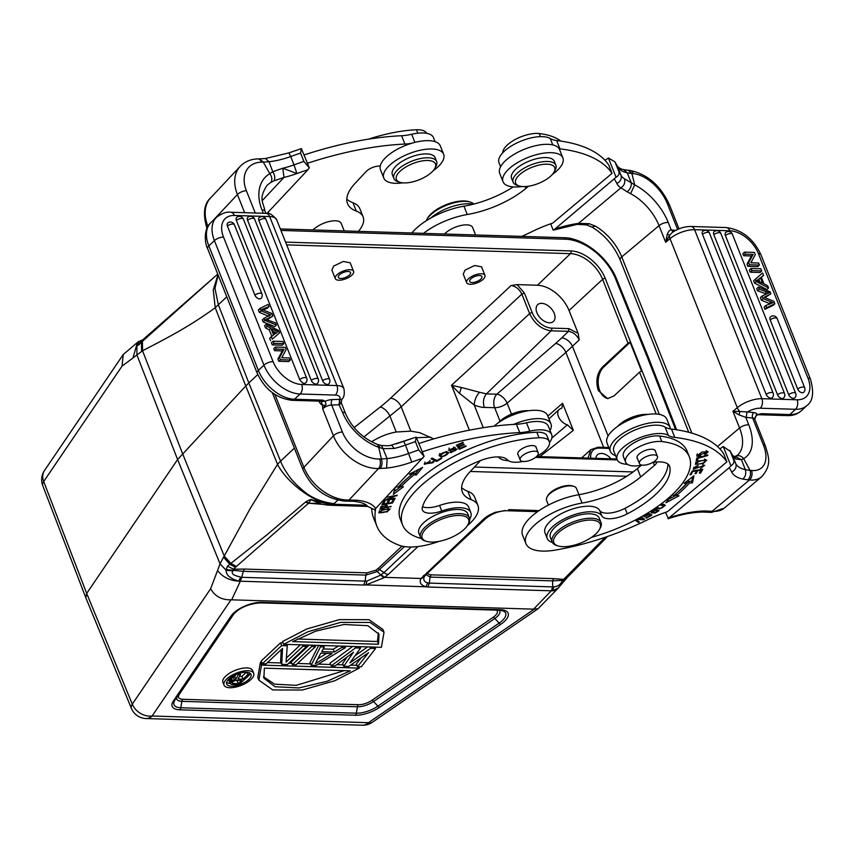 <?xml version="1.0" encoding="UTF-8"?>
<svg xmlns="http://www.w3.org/2000/svg" width="855" height="855" viewBox="0 0 855 855"><rect width="100%" height="100%" fill="white"/><g stroke="black" fill="none" stroke-linecap="round" stroke-linejoin="round"><path stroke-width="1.28" d="M363.963 436.937L401.198 406.841L410.87 431.155L396.239 431.999L390.019 416.385A9.854 5.087 51.7 0 0 380.186 407.066L354.12 427.618M382.035 506.075L382.281 506.694L385.904 505.904L385.349 507.581L381.469 508.415L382.26 506.694M381.458 508.415L380.796 506.748M386.246 504.995L386.631 507.304L387.208 505.38L381.041 506.887L379.93 509.281L390.585 506.459M390.788 506.951L391.045 506.363L386.631 507.304M467.824 524.895L468.561 523.581A26.291 10.869 158.3 0 0 469.406 517.927A26.291 10.869 158.3 0 0 449.848 514.763A26.291 10.869 158.3 0 0 423.995 528.262A26.291 10.869 158.3 0 0 420.553 537.368A26.291 10.869 158.3 0 0 425.042 540.894L426.485 541.343A24.977 10.324 158.3 0 0 465.355 528.176A24.977 10.324 158.3 0 0 467.824 524.895A24.977 10.324 158.3 0 0 455.309 515.64A24.977 10.324 158.3 0 0 425.491 529.341A24.977 10.324 158.3 0 0 426.485 541.343M469.406 517.927L467.749 513.759A26.291 10.869 158.3 0 0 448.191 510.595A26.291 10.869 158.3 0 0 422.338 524.094A26.291 10.869 158.3 0 0 418.897 533.199L420.553 537.368M530.709 451.675A9.694 4.008 -21.7 0 1 538.212 452.776A9.694 4.008 -21.7 0 1 527.695 461.037A9.694 4.008 -21.7 0 1 520.193 459.937A9.694 4.008 -21.7 0 1 530.709 451.675M518.258 455.063A9.854 4.072 -21.7 0 1 517.831 454.443A9.854 4.072 -21.7 0 1 519.124 451.023A9.854 4.072 -21.7 0 1 528.818 445.968A9.854 4.072 -21.7 0 1 536.149 447.154A9.854 4.072 -21.7 0 1 536.277 447.902M522.865 461.454A23 9.512 -21.7 0 1 507.314 459.776A26.291 10.869 158.3 0 0 479.195 461.059A74.919 30.983 158.3 0 0 432.512 490.93A74.919 30.983 158.3 0 0 422.317 507.528A19.718 8.155 158.3 0 0 422.413 509.986A19.718 8.155 158.3 0 0 441.768 511.012A29.572 12.226 -21.7 0 1 470.795 512.54A29.572 12.226 -21.7 0 1 469.705 519.156M421.184 538.479A96.604 39.95 -21.7 0 1 402.545 524.895A96.604 39.95 -21.7 0 1 415.199 491.433A96.604 39.95 -21.7 0 1 539.013 437.771A23 9.512 -21.7 0 1 549.263 441.511A23 9.512 -21.7 0 1 546.249 449.474A23 9.512 -21.7 0 1 536.619 456.452M549.263 441.511L547.05 435.943A23 9.512 158.3 0 0 546.26 434.693A23 9.512 158.3 0 0 536.801 432.213A96.604 39.95 158.3 0 0 412.986 485.875A96.604 39.95 158.3 0 0 400.332 519.338L402.545 524.895M470.795 512.54L468.583 506.983A29.572 12.226 158.3 0 0 451.664 502.516A29.572 12.226 158.3 0 0 439.555 505.455A19.718 8.155 -21.7 0 1 422.552 506.684M425.566 463.763L424.411 463.357M429.873 460.439L430.161 461.166L424.326 464.286L434.116 461.818L433.699 461.273L432.459 461.86L432.833 462.812L425.555 463.752L430.161 461.166M432.844 462.779L432.47 461.85M459.466 447.304L458.675 447.657L456.794 445.081M459.188 446.93L464.222 444.664L463.87 444.183L458.836 446.449L457.938 445.209L463.303 442.794L462.961 442.313L456.378 445.263L459.338 449.324L466.125 446.278L465.783 445.797L460.193 448.309L458.975 446.385M457.938 445.209L457.724 444.664M459.338 449.324L458.675 447.657M453.642 447.037L454.016 447.988L455.106 447.4L448.405 450.264L454.368 449.452L454.133 448.854M450.884 451.622L449.837 452.199L451.023 452.605L457.201 449.11L449.58 449.794L454.016 447.988M454.379 449.431L455.512 450.5L450.863 451.632M455.929 449.645L455.512 450.5M436.616 461.454L441.725 458.44L441.062 458.12L437.044 460.503L432.117 458.109L431.038 458.75L436.616 461.454L436.05 460.022M447.486 454.123C443.937 456.88 441.586 456.987 440.453 454.443C443.905 451.718 446.246 451.611 447.486 454.123L446.77 451.6M439.737 453.492L440.4 455.159L440.122 453.61M448.073 452.124L447.389 453.118M440.496 455.341L439.181 454.828M441.629 457.083L448.736 452.894L446.278 451.526L439.181 455.726L441.629 457.083L441.191 455.972M387.978 503.221L389.378 500.677L388.127 500.902L386.738 503.445L383.478 504.023L384.964 501.297L383.703 501.522L381.886 504.856L392.531 502.975L394.412 499.534L393.15 499.758L391.601 502.58L387.978 503.221L387.486 502.077M383.478 504.023L382.997 502.826M392.531 502.975L392.05 501.767M419.078 469.213L415.605 473.371L413.457 473.093A110.733 45.796 158.3 0 0 411.854 474.397M407.632 478.031A110.733 45.796 158.3 0 0 400.236 485.213L400.899 486.88A110.733 45.796 -21.7 0 1 414.119 474.76L416.267 475.038L415.605 473.371M400.792 486.613L394.07 491.582M416.267 475.038L422.659 467.386L409.374 474.151L411.886 474.482L411.362 473.146M411.886 474.482A114.025 47.153 158.3 0 0 398.28 486.955L395.331 487.04L393.321 494.297L403.432 486.816L400.899 486.88M413.457 473.093L414.119 474.76M387.037 499.438L397.254 495.216L386.503 497.225L394.636 496.124L384.429 500.335L394.775 498.925L395.17 498.326L386.855 498.967M396.827 495.857L396.613 495.312M380.785 512.85C379.738 511.151 382.164 509.89 388.063 509.056C389.057 510.798 386.631 512.06 380.785 512.85L379.353 510.745M387.796 508.394L388.918 509.495L388.245 507.827M379.802 511.867L379.096 511.803M386.845 512.038L390.158 509.014L382.035 509.879L378.765 512.882L386.663 511.568M528.572 410.753A21.033 8.7 158.3 0 0 498.326 422.787M523.634 411.672A23 9.512 158.3 0 0 502.548 420.062M513.716 424.401A32.201 13.317 -21.7 0 1 537.1 418.629A32.201 13.317 -21.7 0 1 550.941 423.877A32.201 13.317 -21.7 0 1 550.054 430.535M550.941 423.877L547.617 415.541A32.201 13.317 158.3 0 0 533.787 410.293A32.201 13.317 158.3 0 0 494.051 426.185M422.317 451.803A197.152 81.535 -21.7 0 1 519.733 432.609A32.864 13.595 158.3 0 0 529.801 431.144A28.92 11.959 -21.7 0 1 539.227 429.83A28.92 11.959 -21.7 0 1 551.646 434.543A28.92 11.959 -21.7 0 1 549.53 442.58M551.646 434.543L548.333 426.207A28.92 11.959 158.3 0 0 548.247 426.014A28.92 11.959 158.3 0 0 535.914 421.494A28.92 11.959 158.3 0 0 526.477 422.798A32.864 13.595 -21.7 0 1 516.409 424.272A197.152 81.535 158.3 0 0 418.993 443.467M508.351 460.642A28.92 11.959 -21.7 0 1 498.444 456.912M480.553 460.524L470.1 471.661A59.145 24.464 158.3 0 0 462.363 492.159A59.145 24.464 158.3 0 0 471.126 499.641A45.999 19.024 -21.7 0 1 477.945 505.455A45.999 19.024 -21.7 0 1 467.354 525.675M477.945 505.455L474.621 497.118A45.999 19.024 158.3 0 0 467.803 491.294A59.145 24.464 -21.7 0 1 461.636 487.617M438.968 541.386A45.999 19.024 -21.7 0 1 412.217 546.976A45.999 19.024 -21.7 0 1 399.274 545.287A151.153 62.511 -21.7 0 1 376.873 526.178A151.153 62.511 -21.7 0 1 375.313 511.354A65.717 27.178 158.3 0 0 375.441 508.725M371.701 509.153A151.153 62.511 158.3 0 0 373.55 517.831L376.873 526.178M381.437 445.466L377.654 444.504C362.659 438.369 351.939 428.002 345.484 413.414A6.904 2.854 -21.7 0 0 342.513 412.292A45.999 31.421 43.2 0 0 378.744 447.315L383.029 448.651L381.469 445.476C386.652 445.904 390.019 445.776 391.569 445.07L416.193 437.129L415.402 441.629L418.715 449.965L424.112 456.314L375.719 508.447L374.308 509.633L367.639 506.384M261.01 310.814L260.027 308.356L258.349 309.927L259.332 312.396L261.01 310.814M260.027 308.356L268.214 304.401L269.079 306.571L267.401 308.153L263.105 309.905M269.079 306.571L261.822 309.435L271.826 313.475L272.841 316.04L267.081 319.759L268.759 318.178L265.755 319.321L275.577 322.901L276.421 325.039L274.744 326.61L263.116 321.908L264.793 320.326L263.981 318.284L262.303 319.856L263.116 321.908M272.841 316.04L268.759 318.178M276.421 325.039L264.793 320.326M263.981 318.274L270.811 314.811L261.01 310.825M259.332 312.396L269.133 316.382M227.409 226.03A4.264 2.672 -133.2 0 1 227.825 222.92A4.275 4.275 0 0 1 234.398 224.726A4.275 1.763 158.3 0 0 232.581 224.031A4.275 1.763 158.3 0 0 227.409 226.03L254.929 295.178A4.275 1.763 -21.7 0 1 260.08 293.18A4.275 1.763 -21.7 0 1 261.908 293.874L234.398 224.726M261.192 298.235A4.264 2.672 -133.2 0 1 260.818 298.566A4.264 2.672 46.8 0 1 259.567 298.887A4.264 2.672 -133.2 0 1 254.929 295.178M247.565 220.269A4.264 2.672 -133.2 0 1 247.971 217.159A4.275 4.275 0 0 1 254.544 218.966A4.275 1.763 158.3 0 0 252.727 218.271A4.275 1.763 158.3 0 0 247.565 220.269L311.273 380.39A4.275 1.763 -21.7 0 1 316.425 378.391A4.275 1.763 -21.7 0 1 318.263 379.086L254.544 218.966M317.536 383.435A4.264 2.672 -133.2 0 1 317.173 383.767A4.264 2.672 46.8 0 1 315.912 384.087A4.264 2.672 -133.2 0 1 311.273 380.39M328.897 383.788A4.264 2.672 -133.2 0 1 328.523 384.119A4.264 2.672 46.8 0 1 327.273 384.44A4.264 2.672 -133.2 0 1 322.634 380.742L258.915 220.622A4.264 2.672 -133.2 0 1 259.332 217.512A4.275 4.275 0 0 1 265.905 219.318A4.275 1.763 158.3 0 0 264.088 218.624A4.275 1.763 158.3 0 0 258.915 220.622M236.397 220.408A4.264 2.672 -133.2 0 1 236.803 217.288A4.275 4.275 0 0 1 243.376 219.104A4.275 1.763 158.3 0 0 240.522 218.517A4.275 1.763 158.3 0 0 236.397 220.408L299.72 379.556C301.836 382.506 303.386 383.745 304.38 383.254A4.264 2.672 46.8 0 0 305.021 383.19A4.264 2.672 46.8 0 0 305.62 382.933A4.264 2.672 -133.2 0 0 305.855 382.741A4.264 2.672 46.8 0 0 305.962 382.634A4.264 2.672 46.8 0 0 306.218 382.238M283.817 343.625L282.973 341.498L273.098 341.188L273.942 343.325L283.817 343.625L282.139 345.196L272.264 344.896L273.942 343.325M273.098 341.188L271.42 342.77L272.264 344.896M272.2 328.876L274.359 334.316L278.046 331.644L272.2 328.876M273.418 331.932L276.368 333.226M270.885 328.224L273.557 334.936L271.313 336.72L272.275 339.136L279.542 332.873L278.634 330.586L266.3 324.12L267.198 326.364L270.885 328.224L269.218 329.806L271.805 336.325M266.3 324.12L264.623 325.691L265.52 327.946L267.198 326.364M279.542 332.873L272.275 339.136M271.313 336.72L269.635 338.291L270.597 340.707M265.52 327.946L269.218 329.806M283.999 349.321L279.585 357.508L280.451 359.688L290.337 359.998L289.524 357.956L281.765 357.721L286.168 349.524L285.303 347.344L275.417 347.045L276.229 349.075L283.999 349.321L282.321 350.892L277.907 359.079L278.773 361.259L280.451 359.688M275.417 347.045L273.75 348.616L274.551 350.657L276.229 349.075M290.337 359.998L288.659 361.569L278.773 361.259M279.585 357.508L277.907 359.079M282.321 350.892L274.551 350.657M273.921 180.875L283.988 177.423L282.813 168.232L272.756 171.727C274.989 175.339 275.374 178.385 273.921 180.875L270.704 182.575C272.446 180.01 272.147 177.017 269.817 173.608L272.756 171.737L269.015 161.723L265.542 158.57M265.862 213.344L264.943 211.046A6.904 2.854 158.3 0 0 261.983 209.924A45.999 31.421 43.2 0 1 269.817 173.608L263.233 162.076L259.567 158.945M262.389 200.455L283.988 177.423A52.572 21.738 158.3 0 0 296.888 173.554L294.013 164.876A45.678 18.885 158.3 0 1 282.813 168.232L296.888 173.554A197.152 81.535 -21.7 0 1 307.971 169.718L309.286 167.772L301.377 148.588L300.575 153.088L303.899 161.435L309.286 167.772M427.404 175.542A21.033 8.7 -21.7 0 1 399.98 182.307A21.033 8.7 -21.7 0 1 404.447 167.869A21.033 8.7 -21.7 0 1 427.607 160.494A21.033 8.7 -21.7 0 1 434.8 168.446A21.033 8.7 -21.7 0 1 427.404 175.542M399.98 182.307L397.821 181.634A23 9.512 -21.7 0 1 393.899 178.545A23 9.512 -21.7 0 1 402.705 165.838A23 9.512 -21.7 0 1 436.638 161.531A23 9.512 -21.7 0 1 435.9 166.479L434.8 168.446M436.638 161.531L435.088 157.641A23 9.512 158.3 0 0 401.166 161.948A23 9.512 158.3 0 0 392.349 174.655L393.899 178.545M443.638 154.242L440.314 145.906A32.201 13.317 158.3 0 0 426.485 140.658A32.201 13.317 158.3 0 0 393.599 151.431A32.201 13.317 158.3 0 0 380.475 169.718L383.799 178.054A32.201 13.317 -21.7 0 1 396.912 159.767A32.201 13.317 -21.7 0 1 429.809 148.994A32.201 13.317 -21.7 0 1 443.638 154.242A32.201 13.317 -21.7 0 1 433.09 170.808M402.844 182.842A32.201 13.317 -21.7 0 1 397.628 183.301A32.201 13.317 -21.7 0 1 383.799 178.054M344.223 230.903L341.241 223.433A16.106 6.658 158.3 0 0 316.681 226.992A16.427 6.797 158.3 0 0 314.897 228.221L312.631 229.931M426.613 133.316A23 9.512 158.3 0 0 416.449 129.778A96.604 39.95 158.3 0 0 368.494 139.162M349.364 275.118A6.573 2.715 158.3 0 0 350.529 272.542A6.573 2.715 158.3 0 0 345.912 271.687A6.573 2.715 158.3 0 0 339.488 274.818A6.573 2.715 158.3 0 0 338.324 277.405A6.573 2.715 158.3 0 0 342.941 278.249A6.573 2.715 158.3 0 0 349.364 275.118M480.745 279.179A6.573 2.715 158.3 0 0 481.91 276.603A6.573 2.715 158.3 0 0 477.282 275.748A6.573 2.715 158.3 0 0 470.87 278.88A6.573 2.715 158.3 0 0 469.705 281.455A6.573 2.715 158.3 0 0 474.322 282.31A6.573 2.715 158.3 0 0 480.745 279.179M554.222 313.325A11.5 7.225 46.8 0 0 546.366 304.679A11.5 7.225 46.8 0 0 537.699 304.679A11.5 7.225 46.8 0 0 536.929 312.791A11.5 7.225 46.8 0 0 544.774 321.448A11.5 7.225 46.8 0 0 553.452 321.448A11.5 7.225 46.8 0 0 554.222 313.325M630.092 342.31A1.967 0.812 -21.7 0 0 628.062 343.261L602.401 367.073C596.833 373.464 595.475 381.309 598.35 390.628L607.584 398.601L613.911 395.983L639.561 372.171A1.967 0.812 158.3 0 1 641.603 371.22L630.092 342.31L603.683 367.116A17.089 11.265 91.8 0 0 599.75 390.671A17.089 11.265 91.8 0 0 608.183 398.59M611.111 458.825A11.5 7.225 46.8 0 0 597.442 454.785A11.5 7.225 46.8 0 0 595.86 458.355M483.257 427.703L474.226 405.024L459.509 393.353L461.379 387.486L479.537 392.263C476.267 395.94 474.504 400.193 474.226 405.024C475.455 405.633 481.718 407.664 484.261 407.386L494.671 407.707A9.854 6.498 91.8 0 1 496.851 394.208A9.854 5.493 -130.8 0 1 507.122 403.175A9.854 4.072 -21.7 0 1 494.671 407.707L500.004 421.109M459.509 393.353L451.504 385.274L529.63 313.635C534.546 323.799 541.717 329.528 551.133 330.81L486.442 393.888L496.851 394.208L555.6 343.454A9.854 5.493 49.2 0 1 565.882 352.41L579.22 339.927L578.151 333.375L569.045 310.493A29.049 18.244 -133.2 0 0 537.432 285.239L517.104 284.619L524.468 293.19M461.379 387.486L451.504 385.274L469.374 430.172M567.378 424.817A9.865 6.199 -133.2 0 1 559.074 417.849A9.865 6.199 -133.2 0 1 559.149 409.524A9.865 6.199 -133.2 0 1 560.912 408.572L561.959 407.963L562.569 403.282L573.342 430.343L567.378 424.817L551.796 438.123M547.831 416.064L562.569 403.282M555.6 343.454A121.613 51.621 -22.5 0 0 561.714 337.885L568.5 331.345C573.139 332.082 576.719 334.936 579.22 339.927M568.938 328.641L551.561 328.106A1.967 1.304 91.8 0 1 551.133 330.81L568.5 331.345L568.938 328.641L578.151 333.375M371.572 441.789C379.513 436.777 387.732 433.517 396.239 431.999M433.709 438.914L419.933 432.726L410.87 431.155M539.826 456.623L573.342 430.343M517.104 284.619L511.108 285.517C515.757 286.254 519.338 289.097 521.839 294.077L524.425 293.094L532.205 312.652A17.784 11.168 -133.2 0 0 551.561 328.106M350.016 262.763L343.218 261.47L333.589 266.119L331.975 269.945M481.397 266.813L474.6 265.531L464.97 270.18L463.357 273.995M647.812 414.429A21.033 8.7 158.3 0 0 617.567 426.474M642.864 415.359A23 9.512 158.3 0 0 621.788 423.738M615.557 455.608A32.201 13.317 -21.7 0 1 610.331 451.376A32.201 13.317 -21.7 0 1 625.721 431.722A32.201 13.317 -21.7 0 1 660.562 422.445A32.201 13.317 -21.7 0 1 670.17 427.564A32.201 13.317 -21.7 0 1 670.523 428.921M670.17 427.564L666.857 419.217A32.201 13.317 158.3 0 0 657.249 414.098A32.201 13.317 158.3 0 0 622.397 423.385A32.201 13.317 158.3 0 0 607.018 443.04L610.331 451.376M697.733 455.031L696.889 454.978M707.235 451.173L706.668 451.803M698.61 455.939L697.937 455.533L706.85 452.274L704.702 454.358M700.127 455.854L700.352 456.42L700.726 455.726L698.62 455.929M704.905 454.881L708.1 451.803L702.041 451.996L696.697 456.089L700.352 456.42M651.489 455.042A9.694 4.008 -21.7 0 1 657.452 456.452A9.694 4.008 -21.7 0 1 645.386 465.035A9.694 4.008 -21.7 0 1 639.433 463.624A9.694 4.008 -21.7 0 1 651.489 455.042M637.499 458.75A9.854 4.072 -21.7 0 1 637.071 458.12A9.854 4.072 -21.7 0 1 639.337 453.791A9.854 4.072 -21.7 0 1 648.838 449.484A9.854 4.072 -21.7 0 1 655.39 450.831A9.854 4.072 -21.7 0 1 655.507 451.579M667.894 464.041A74.919 30.983 -21.7 0 1 649.736 492.149A74.919 30.983 -21.7 0 1 625.058 508.298A19.718 8.155 -21.7 0 1 599.654 510.392A29.572 12.226 158.3 0 0 579.54 507.154A29.572 12.226 158.3 0 0 551.806 519.926A29.572 12.226 158.3 0 0 545.009 532.911L547.221 538.468A29.572 12.226 -21.7 0 1 554.019 525.483A29.572 12.226 -21.7 0 1 581.753 512.711A29.572 12.226 -21.7 0 1 601.867 515.95A19.718 8.155 158.3 0 0 627.271 513.855A74.919 30.983 158.3 0 0 651.948 497.706A74.919 30.983 158.3 0 0 669.818 466.948A26.291 10.869 158.3 0 0 669.593 466.189A26.291 10.869 158.3 0 0 652.557 462.523M552.383 542.476A29.572 12.226 -21.7 0 1 547.221 538.468M642.009 465.12A23 9.512 -21.7 0 1 625.625 462.192A23 9.512 -21.7 0 1 630.915 452.092A23 9.512 -21.7 0 1 661.823 441.565A96.604 39.95 -21.7 0 1 689.322 456.773A96.604 39.95 -21.7 0 1 667.114 499.213A96.604 39.95 -21.7 0 1 591.564 537.325M689.322 456.773L687.11 451.216A96.604 39.95 158.3 0 0 659.611 436.007A23 9.512 158.3 0 0 628.703 446.534A23 9.512 158.3 0 0 623.413 456.634L625.625 462.192M694.303 468.091L693.565 468.091M697.862 466.167L698.033 465.569L695.97 466.242L693.298 469.245L703.441 465.708L700.502 468.561L704.702 465.238L694.581 468.786L693.918 467.119M697.648 465.665L694.613 468.775M697.039 457.981L696.558 459.017M697.552 460.599L697.926 458.312L707.716 455.533L707.822 454.924L696.718 458.077L696.248 460.963L697.552 460.599L696.889 458.932M704.424 459.498L704.723 460.257C705.61 462.224 703.141 463.549 697.317 464.233C696.472 462.224 698.941 460.898 704.723 460.257L705.418 460.738L704.755 459.071M697.317 464.233L695.874 462.095M696.365 463.325L695.489 463.218M705.803 459.605L705.236 460.279M698.738 460.92L695.297 464.265L703.259 463.56L706.668 460.225L698.738 460.92M640.267 517.361L642.565 519.06L641.175 516.858M637.766 520.78L636.088 519.616M642.917 518.077L642.18 518.109M642.565 519.06L637.68 518.771M635.147 520.107L638.364 522.48L637.702 520.813M638.364 522.48L639.358 521.967L636.141 519.584M636.505 519.402L643.452 519.808L642.789 518.141M643.452 519.808L644.51 519.252L641.229 516.826M646.968 513.481L648.047 514.079L647.652 513.064M648.047 514.079L643.901 516.452L644.51 516.783L644.285 516.228M644.51 516.783L648.667 514.411L648.101 512.989M648.667 514.411L650.281 515.298L649.715 513.876M650.281 515.298L645.846 517.831L646.466 518.173L646.241 517.606M646.466 518.173L651.895 515.073L647.93 512.893M700.961 469.587L699.315 473.221L700.555 473.018L700.117 471.907M700.555 473.018L702.81 469.299L692.304 470.955L689.974 474.803L691.214 474.611L690.765 473.488M691.214 474.611L692.903 470.859M693.127 471.436L696.707 470.881L696.472 470.293M696.707 470.881L694.987 473.723L696.216 473.531L695.778 472.42M696.216 473.531L697.712 470.1M697.937 470.678L701.164 470.175M676.305 495.227L668.631 499.277M692.732 476.705L691.781 481.226L688.756 481.386A114.025 47.153 -21.7 0 1 677.459 492.437M686.747 483.182A110.733 45.796 -21.7 0 1 674.125 495.323L671.902 495.109L665.938 502.719L679.02 495.804L676.433 495.547A114.025 47.153 158.3 0 0 689.419 483.054L692.443 482.893L693.95 475.765L684.16 483.31L686.747 483.182L686.18 481.76M676.433 495.547L675.771 493.88M688.756 481.386L689.419 483.054M692.443 482.893L691.781 481.226M654.748 508.971L655.208 510.136L657.345 511.012L656.683 509.356M654.577 512.679L652.344 512.455L655.208 510.136M657.367 511.001L654.588 512.69M652.13 511.931L651.499 511.846M653.402 509.398L654.503 509.847L654.128 508.907M654.503 509.847L651.115 512.829L655.144 513.053L654.93 512.498M655.165 513.053L659.034 510.692M659.002 510.713L654.31 508.789M659.889 504.867L664.185 506.042C661.877 508.575 659.419 508.917 656.811 507.068L656.758 507.111M664.527 504.664L663.972 505.369M655.753 507.817L659.429 508.992L665.297 505.401L660.883 504.129M627.452 464.318A28.92 11.959 -21.7 0 1 625.785 464.212A28.92 11.959 -21.7 0 1 617.15 459.605A28.92 11.959 -21.7 0 1 630.958 441.971A28.92 11.959 -21.7 0 1 662.251 433.635A28.92 11.959 -21.7 0 1 668.375 435.419A32.864 13.595 158.3 0 0 674.787 437.397A197.152 81.535 -21.7 0 1 726.878 461.882L667.456 511.696A65.717 27.178 158.3 0 0 647.62 519.765A151.153 62.511 -21.7 0 1 555.216 550.107A45.999 19.024 -21.7 0 1 539.644 550.909A45.999 19.024 -21.7 0 1 525.911 543.598A45.999 19.024 -21.7 0 1 582.084 503.061A59.145 24.464 158.3 0 0 640.716 476.93L654.46 465.419A9.854 4.072 158.3 0 0 656.832 461.978M726.878 461.882L723.554 453.535A197.152 81.535 158.3 0 0 671.464 429.06A32.864 13.595 -21.7 0 1 665.062 427.083A28.92 11.959 158.3 0 0 658.938 425.288A28.92 11.959 158.3 0 0 627.645 433.624A28.92 11.959 158.3 0 0 613.826 451.269L617.15 459.605M641.389 465.248L637.392 468.593A59.145 24.464 -21.7 0 1 578.771 494.724A45.999 19.024 158.3 0 0 522.587 535.251L525.911 543.598M711.499 512.316L714.224 511.365L704.755 510.98L702.5 512.038C692.304 512.263 680.943 514.464 668.418 518.643L665.489 512.359M672.436 232.336L669.657 235.061L667.231 234.27L665.682 242.318L659.045 225.635A6.904 2.854 158.3 0 1 668.225 222.471A45.999 26.131 50 0 0 634.731 184.883L630.584 193.69L627.164 191.809C630.178 189.308 631.546 186.305 631.257 182.767L627.217 172.796L623.765 169.718M577.168 224.299L578.536 223.369A65.717 27.178 158.3 0 0 554.959 228.99L616.07 177.252C618.764 175.596 619.651 173.565 618.731 171.16L614.884 161.798L608.407 157.993L616.07 177.252M586.519 224.908L589.095 223.689L578.536 223.369L620.933 187.833C624.246 185.503 625.422 182.489 624.449 178.791L631.257 182.767M765.781 305.534L773.038 302.681L763.034 298.641L762.019 296.076L769.105 292.795L759.283 289.214L758.438 287.077L770.066 291.779L770.879 293.831L764.049 297.305L773.85 301.291L774.833 303.76L773.155 305.331L764.969 309.286L766.646 307.715L765.781 305.534L764.103 307.116L764.969 309.286M774.833 303.76L766.646 307.715M763.034 298.641L761.356 300.212L769.244 303.472L770.921 301.901M769.244 303.472L770.077 303.782M762.019 296.076L760.341 297.647L761.356 300.212M758.438 287.077L756.761 288.648L757.605 290.786L766.112 293.928M757.605 290.786L759.283 289.214M770.879 293.831L764.862 297.615M797.694 389.036A4.264 2.672 46.8 0 0 800.761 392.317A4.264 2.672 -133.2 0 0 802.321 392.734A4.264 2.672 -133.2 0 0 803.924 392.114A4.275 4.275 0 0 0 804.673 387.721A4.275 1.763 -21.7 0 0 803.379 387.048A4.275 1.763 -21.7 0 0 797.694 389.036L770.173 319.877A4.264 2.672 -133.2 0 1 770.686 316.703M777.537 394.786A4.264 2.672 46.8 0 0 780.615 398.077A4.264 2.672 -133.2 0 0 782.175 398.494A4.264 2.672 -133.2 0 0 783.768 397.874A4.275 4.275 0 0 0 784.527 393.482A4.275 1.763 -21.7 0 0 783.233 392.808A4.275 1.763 -21.7 0 0 777.537 394.786L713.818 234.676A4.264 2.672 -133.2 0 1 714.331 231.491M702.97 231.139A4.264 2.672 46.8 0 0 702.468 234.323L766.176 394.444A4.264 2.672 46.8 0 0 769.254 397.725A4.264 2.672 -133.2 0 0 770.815 398.141A4.264 2.672 -133.2 0 0 772.407 397.522A4.275 4.275 0 0 0 773.166 393.129A4.275 1.763 -21.7 0 0 771.873 392.456A4.275 1.763 -21.7 0 0 766.176 394.444M788.705 394.657A4.264 2.672 46.8 0 0 791.783 397.949A4.264 2.672 -133.2 0 0 793.344 398.355A4.264 2.672 -133.2 0 0 794.936 397.746A4.275 4.275 0 0 0 795.695 393.353A4.275 1.763 -21.7 0 0 792.831 392.776A4.275 1.763 -21.7 0 0 788.705 394.657L725.371 235.51A4.264 2.672 46.8 0 1 725.19 234.933A4.264 2.672 46.8 0 1 725.072 234.099A4.264 2.672 -133.2 0 1 725.136 233.447A4.264 2.672 46.8 0 1 725.286 233.03A4.264 2.672 46.8 0 1 725.649 232.517A4.264 2.672 46.8 0 1 725.788 232.4A4.264 2.672 46.8 0 1 725.884 232.325M751.032 268.481L751.887 270.608L761.762 270.917L760.918 268.791L751.032 268.481L749.365 270.062L750.209 272.189L751.887 270.608M761.762 270.917L760.084 272.489L750.209 272.189M760.49 277.8L756.803 280.461L762.66 283.24L760.49 277.8L758.813 279.371L759.764 281.744M758.428 279.393L756.75 280.964M757.22 280.6L758.813 279.371M763.964 283.881L761.292 277.17L763.547 275.396L762.585 272.969L755.318 279.232L756.226 281.53L768.56 287.996L767.662 285.741L763.964 283.881M755.318 279.232L753.64 280.814L754.548 283.101L756.226 281.53M754.548 283.101L766.882 289.567L768.56 287.996M763.547 275.396L761.367 277.362M750.861 262.795L755.275 254.608L754.399 252.417L744.523 252.118L745.336 254.159L753.095 254.395L748.691 262.581L749.557 264.761L759.432 265.071L758.62 263.03L750.861 262.795M759.432 265.071L757.754 266.642L747.879 266.343L749.557 264.761M748.691 262.581L747.014 264.163L747.879 266.343M753.095 254.395L751.417 255.966L747.014 264.163M751.417 255.966L743.658 255.731L745.336 254.159M744.523 252.118L742.845 253.689L743.658 255.731M747.035 411.95L746.212 417.379L747.035 411.95L739.874 411.501L739.137 414.953L745.763 417.315L748.756 424.839A6.904 2.854 -21.7 0 0 739.575 428.002L732.938 411.33L739.874 411.501A6.904 3.922 -130 0 1 737.288 407.675L670.031 238.673A6.904 3.922 -130 0 1 669.657 235.061L665.682 242.318L670.031 238.673A19.387 8.016 158.3 0 1 694.591 229.685L761.848 398.697L797.084 399.787A26.291 16.512 -133.2 0 0 807.986 378.156L758.428 253.625A26.291 16.512 -133.2 0 0 729.828 230.775L694.591 229.685A6.904 4.553 91.8 0 0 690.893 226.468C684.438 226.511 678.261 228.488 672.372 232.389M756.194 414.889L757.156 414.643A10.848 4.489 158.3 0 0 753.821 412.591L747.377 411.95A12.483 5.162 -21.7 0 1 760.255 408.209A6.904 4.553 91.8 0 0 761.848 398.697A19.387 8.016 -21.7 0 0 737.288 407.675L732.938 411.33L739.137 414.953M735.236 456.688C738.122 454.913 740.922 455.544 743.647 458.579L741.499 459.734L745.325 469.662C746.372 473.403 745.539 476.534 742.813 479.078L747.965 479.826C750.391 477.24 751.075 474.076 749.995 470.346L743.647 458.59A45.999 26.131 50 0 0 748.756 424.839M756.333 415.338L754.719 419.11A6.904 2.854 158.3 0 0 752.667 418.02L763.397 444.985A6.904 2.854 -21.7 0 1 765.449 446.075C768.495 456.891 772.268 464.735 761.613 476.812A39.758 22.593 -130 0 1 749.45 479.976L712.13 511.269L709.276 512.209M702.5 512.038L711.488 512.402L724.303 508.084A39.758 22.593 50 0 1 714.224 511.365M586.562 224.918L592.002 227.077L595.304 226.073L589.095 223.689M543.673 181.004A21.033 8.7 -21.7 0 1 519.22 185.984A21.033 8.7 -21.7 0 1 526.659 169.782A21.033 8.7 -21.7 0 1 548.194 164.246A21.033 8.7 -21.7 0 1 554.029 172.133A21.033 8.7 -21.7 0 1 543.673 181.004M519.22 185.984L517.061 185.311A23 9.512 -21.7 0 1 513.128 182.233A23 9.512 -21.7 0 1 525.205 167.591A23 9.512 -21.7 0 1 555.878 165.218A23 9.512 -21.7 0 1 555.141 170.156L554.029 172.133M555.878 165.218L554.329 161.328A23 9.512 158.3 0 0 523.655 163.69A23 9.512 158.3 0 0 511.579 178.332L513.128 182.233M562.879 157.929L559.555 149.582A32.201 13.317 158.3 0 0 549.947 144.463A32.201 13.317 158.3 0 0 515.105 153.75A32.201 13.317 158.3 0 0 499.715 173.394L503.029 181.741A32.201 13.317 -21.7 0 1 518.419 162.087A32.201 13.317 -21.7 0 1 553.27 152.81A32.201 13.317 -21.7 0 1 562.879 157.929A32.201 13.317 -21.7 0 1 552.319 174.495M522.084 186.529A32.201 13.317 -21.7 0 1 512.637 186.86A32.201 13.317 -21.7 0 1 503.029 181.741M426.26 220.761A26.291 10.869 -21.7 0 1 426.891 219.446A26.291 10.869 -21.7 0 1 432.096 213.547A26.291 10.869 -21.7 0 1 470.41 202.122A26.291 10.869 -21.7 0 1 473.841 204.056M426.891 219.446L427.628 218.132A24.977 10.324 -21.7 0 1 432.566 212.521A24.977 10.324 -21.7 0 1 468.968 201.673L470.41 202.122M521.133 136.768A9.694 4.008 158.3 0 0 517.542 138.328M560.795 141.075A96.604 39.95 158.3 0 0 539.259 133.562A23 9.512 158.3 0 0 508.351 144.089A23 9.512 158.3 0 0 502.772 152.735M473.072 204.249A29.572 12.226 158.3 0 0 431.454 217.48A29.572 12.226 158.3 0 0 430.792 218.046M475.604 234.965L472.623 227.483A16.106 6.658 158.3 0 0 462.17 225.239A16.106 6.658 158.3 0 0 446.748 232.036A16.427 6.797 158.3 0 0 444.386 234.003M559.138 148.749A32.864 13.595 158.3 0 0 559.961 148.856A197.152 81.535 -21.7 0 1 612.052 173.341L552.629 223.155A65.717 27.178 158.3 0 0 532.804 231.224A151.153 62.511 -21.7 0 1 521.774 236.386M612.052 173.341L608.728 165.004A197.152 81.535 158.3 0 0 556.648 140.519A32.864 13.595 -21.7 0 1 550.235 138.542A28.92 11.959 158.3 0 0 544.111 136.757A28.92 11.959 158.3 0 0 512.818 145.094A28.92 11.959 158.3 0 0 499.01 162.728L500.603 166.736M423.514 233.351A45.999 19.024 -21.7 0 1 467.258 214.52A59.145 24.464 158.3 0 0 525.889 188.399L528.465 186.23M513.235 186.914A59.145 24.464 -21.7 0 1 463.944 206.183A45.999 19.024 158.3 0 0 411.864 232.998M586.498 224.908L577.178 224.363L553.185 230.166L550.663 223.818M553.185 230.166L554.959 228.99M608.407 157.993L605.009 160.334M614.371 179.176A197.152 81.535 -21.7 0 1 616.829 183.44A52.572 21.738 158.3 0 0 620.933 187.833L627.153 191.787M628.297 170.359L631.856 173.469L634.731 184.883L631.289 182.746M623.797 169.621C621.168 169.183 619.041 168.061 617.395 166.255A6.904 6.284 154.2 0 1 617.567 166.639A45.678 18.885 -21.7 0 0 627.217 172.796L631.813 173.501M758.823 414.718L761.442 413.735M756.322 415.306L754.559 418.544M756.782 415.188L761.527 413.67L756.718 414.728M667.231 234.27C668.642 231.171 669.967 229.749 671.218 229.984L675.642 230.412M673.238 231.812L671.218 229.984L668.225 222.471M673.377 231.716L671.656 230.016M749.963 470.378L745.282 469.694M735.118 456.549L741.499 459.712L735.952 458.985L732.233 454.817L735.706 463.517A45.678 18.885 158.3 0 0 745.325 469.662M733.868 456.399L735.952 458.985A45.678 18.885 -21.7 0 1 732.393 455.17A204.056 84.388 158.3 0 0 730.245 451.355L723.234 446.534L730.897 465.793L729.197 467.717L668.012 518.707M730.245 451.355L733.558 459.691C734.477 462.095 733.59 464.137 730.897 465.793M719.835 448.875L723.234 446.534M599.43 529.512L600.167 528.198A26.291 10.869 158.3 0 0 601.001 522.544L599.237 518.098A26.291 10.869 158.3 0 0 581.785 514.496A26.291 10.869 158.3 0 0 556.434 525.985A26.291 10.869 158.3 0 0 550.385 537.538L552.159 541.985A26.291 10.869 158.3 0 0 556.648 545.511L558.091 545.96A24.977 10.324 158.3 0 0 594.482 535.112A24.977 10.324 158.3 0 0 599.43 529.512A24.977 10.324 158.3 0 0 588.732 520.107A24.977 10.324 158.3 0 0 559.565 531.639A24.977 10.324 158.3 0 0 558.091 545.96M601.001 522.544A26.291 10.869 158.3 0 0 583.548 518.942A26.291 10.869 158.3 0 0 558.197 530.431A26.291 10.869 158.3 0 0 552.159 541.985M548.429 505.07L546.58 500.41A16.106 6.658 -21.7 0 1 547.093 496.947A16.106 6.658 -21.7 0 1 550.278 493.335A16.106 6.658 -21.7 0 1 573.748 486.345A16.106 6.658 -21.7 0 1 576.494 488.504L578.963 494.692M547.093 496.947L547.831 495.633A14.792 6.113 -21.7 0 1 550.759 492.32A14.792 6.113 -21.7 0 1 572.305 485.897L573.748 486.345M483.214 279.254A9.854 4.072 158.3 0 0 484.967 275.385A9.854 4.072 158.3 0 0 478.031 274.113A9.854 4.072 158.3 0 0 468.401 278.794A9.854 4.072 158.3 0 0 466.648 282.674A9.854 4.072 158.3 0 0 473.585 283.946A9.854 4.072 158.3 0 0 483.214 279.254M351.833 275.203A9.854 4.072 158.3 0 0 353.585 271.324A9.854 4.072 158.3 0 0 346.649 270.052A9.854 4.072 158.3 0 0 337.02 274.744A9.854 4.072 158.3 0 0 335.267 278.612A9.854 4.072 158.3 0 0 342.203 279.884A9.854 4.072 158.3 0 0 351.833 275.203M307.49 163.262A197.152 81.535 -21.7 0 1 404.907 144.068A32.864 13.595 158.3 0 0 411.533 143.309M435.099 141.674L433.506 137.666A28.92 11.959 158.3 0 0 421.088 132.953A28.92 11.959 158.3 0 0 411.661 134.267A32.864 13.595 -21.7 0 1 401.583 135.731A197.152 81.535 158.3 0 0 304.177 154.926M380.229 166.073A9.854 4.072 158.3 0 0 366.164 171.513L355.285 183.13A59.145 24.464 158.3 0 0 347.536 203.618A59.145 24.464 158.3 0 0 356.3 211.1A45.999 19.024 -21.7 0 1 363.119 216.914A45.999 19.024 -21.7 0 1 358.437 231.342M363.119 216.914L359.795 208.577A45.999 19.024 158.3 0 0 352.976 202.763A59.145 24.464 -21.7 0 1 346.809 199.076M266.995 213.408L307.971 169.718M263.201 162.108L268.983 161.755M391.611 445.134L394.315 448.437L383.019 448.672L387.101 458.611L386.62 468.08L380.24 468.476C382.132 465.868 382.506 462.694 381.373 458.953L379.684 459.007A6.904 4.157 88.3 0 1 378.551 468.519L348.99 500.047L346.799 501.105M353.692 501.265L356.471 500.228L346.553 500.004L344.319 500.977M207.594 248.581C205.35 244.754 202.603 229.674 211.046 222.45A33.185 20.841 46.8 0 0 208.235 226.222A33.185 20.841 46.8 0 0 208.823 245.866A6.904 2.854 158.3 0 0 208.502 246.187A6.904 2.854 158.3 0 0 207.594 248.581L257.152 373.111A6.904 2.854 -21.7 0 1 258.039 370.739A6.904 2.854 -21.7 0 1 258.381 370.407A33.185 20.841 46.8 0 0 294.494 399.253L322.859 400.129L321.309 401.444L324.975 401.294L322.859 400.129L320.743 401.187L291.961 400.311A6.904 4.553 91.8 0 0 294.494 399.253L300.084 393.995A33.185 20.841 -133.2 0 1 263.971 365.149A6.904 2.854 -21.7 0 1 273.076 361.633L223.518 237.102A26.291 16.512 -133.2 0 1 234.42 215.471L269.656 216.561A6.904 4.553 -88.2 0 0 265.948 213.344C268.737 212.329 272.307 214.455 276.667 219.724A19.387 8.016 158.3 0 0 269.656 216.561L336.913 385.573A19.387 8.016 -21.7 0 1 343.924 388.736C344.8 393.941 344.095 397.468 341.808 399.296L341.252 402.791M341.605 399.2L339.659 399.36L339.018 404.8L331.665 405.014A6.904 2.854 158.3 0 0 326.76 406.2A6.904 2.854 158.3 0 0 322.709 408.85L325.349 405.281L322.527 405.27L322.709 408.85L333.439 435.815A6.904 2.854 -21.7 0 1 342.395 431.978A32.864 22.444 -136.8 0 0 379.684 459.007M379.673 446.609L378.701 446.481M378.744 447.315L377.621 444.6M339.969 399.381L339.521 404.768L341.198 402.662L345.484 413.414M342.513 412.292L339.018 404.8M321.298 401.455L324.975 401.294A10.848 4.489 158.3 0 1 332.306 399.574A3.944 2.373 -91.7 0 0 331.665 405.014L342.395 431.978M325.263 401.401L326.022 404.426L325.349 405.281M321.159 401.476L322.527 405.27C320.849 404.34 319.492 402.694 318.445 400.332M378.733 447.315L381.373 458.943M387.069 458.633L381.341 458.985M416.193 437.129L424.112 456.314M538.971 510.681L535.38 510.467L538.8 510.798M605.169 537.282L565.529 577.52A56.195 23.235 -21.7 0 1 563.424 579.38L562.355 580.342L552.576 580.876L553.602 578.621L563.509 579.401M553.602 578.621L431.091 574.838C428.473 574.678 427.489 573.684 428.131 571.845M426.014 574.624L430.065 577.093L429.328 583.099L427.746 582.918C424.091 581.817 422.969 579.701 424.379 576.569L420.724 579.017C419.239 582.629 420.938 585.215 425.822 586.776L365.993 584.927L383.724 577.873L388.341 574.4A6.904 4.328 46.8 0 1 383.991 572.572L411.234 546.997M505.198 510.531L495.195 512.337C490.139 514.635 487.617 515.522 483.214 519.466L486.196 517.874M552.576 580.812L552.725 586.968M553.816 586.84L552.725 586.904L551.283 590.816L552.672 590.837L553.816 586.84C557.855 586.562 560.645 584.585 562.195 580.919L562.975 580.748M563.456 580.043L562.205 580.919M563.424 579.38L565.55 578.782M566.427 576.665L568.885 575.8L607.616 536.438M240.618 577.157L238.737 581.144L240.308 581.208L241.719 577.307L240.608 577.157C237.733 575.992 229.931 575.233 232.988 570.766L233.597 569.195L244.37 569.067L243.344 571.322L226.158 569.622L226.212 570.37L220.024 563.787L223.54 557.161L229.749 564.247L227.494 566.16L233.597 569.195A54.955 22.722 -21.7 0 1 235.478 567.314L229.749 564.247L266.984 534.792L305.406 502.152L308.548 503.242L322.666 504.322M365.865 575.116L377.279 571.546L375.815 570.232L366.88 572.85L244.37 569.067M316.906 503.381L308.548 503.242L236.386 566.47L230.839 563.36L224.234 556.039L223.54 557.161M310.098 500.592L309.307 499.983L311.049 499.491L308.751 503.082L306.09 501.682L305.406 502.152M309.307 499.983L306.09 501.682M227.494 566.16L226.158 569.622M241.709 577.36L243.344 571.322L365.855 575.105L366.88 572.85M375.815 570.232L378.017 568.586L383.991 572.572L380.507 575.223L366.88 581.037L365.117 581.111L365.855 575.105M383.724 577.873L377.279 571.546L404.458 546.569M326.621 504.974L331.227 505.294A6.904 4.553 91.8 0 1 331.216 505.294L367.661 506.427M329.912 505.134L333.418 504.268L329.111 503.884C323.81 503.125 317.793 501.682 311.049 499.491M137.441 342.46L132.953 357.999L142.539 350.753C170.027 336.56 190.259 325.862 215.236 307.725L218.335 304.754L248.826 382.955L245.759 386.011L277.544 464.308L280.568 461.155C282.268 465.654 285.185 470.763 289.332 476.481C291.779 480.168 296.386 484.913 303.183 490.727C311.434 497.909 321.726 502.216 334.059 503.627L333.771 504.236A6.904 4.553 91.8 0 1 331.227 505.294M294.387 448.116L280.568 461.155L248.826 382.955L257.761 374.565M215.599 275.973L143.341 339.285L142.432 341.209L142.539 350.753L182.5 453.471L224.234 556.039L250.109 508.725L277.544 464.308C285.901 481.333 311.776 501.5 329.1 503.841M322.335 504.258L326.61 504.942M325.979 504.803L329.09 503.841M321.245 504.044L310.953 499.715M85.778 597.656L131.392 708.378A16.427 6.808 -22.4 0 1 132.29 704.146L86.686 593.423L177.594 459.52L245.759 386.011L215.236 307.725L213.248 289.877L217.993 274.701M216.144 275.47L217.726 274.027M141.641 351.362L141.396 342.235L215.449 276.101M140.167 342.417L139.29 344.501L142.357 340.226L136.896 345.933L139.29 344.501M140.231 342.353L137.153 345.954M140.434 342.107L141.364 341.156M136.928 355.114L136.886 345.922L138.585 341.519M143.319 339.307L142.357 340.226M232.988 570.766L226.212 570.37C225.88 574.977 230.059 578.568 238.737 581.144C229.717 580.63 222.642 577.093 217.533 570.542L220.024 563.787L177.594 459.52L136.982 355.114M287.269 645.792L286.083 662.091L302.927 646.273L306.678 646.391L287.365 664.527L281.733 664.356L282.513 648.432L266.076 663.865L262.325 663.758L281.637 645.621L287.269 645.792L286.714 644.403M281.637 645.621L280.526 642.842L283.091 642.917M262.325 663.758L261.213 660.968L280.526 642.842M281.21 649.661L280.632 661.578L281.733 664.356M306.678 646.391L306.133 645.001M302.927 646.273L302.371 644.884M286.382 657.997L300.404 644.82M296.14 664.795L292.378 664.677L311.69 646.551L315.452 646.658L296.14 664.795M292.378 664.677L291.277 661.898L309.168 645.098M315.452 646.658L314.897 645.269M311.69 646.551L311.135 645.151M332.05 653.551L320.775 653.199L315.313 663.801L332.05 653.551M326.674 653.38L317.921 658.745M345.505 647.588L316.179 665.414L311.167 665.265L320.465 646.818L324.216 646.936L321.79 651.638L334.316 652.023L341.754 647.47L345.505 647.588L344.95 646.198M341.754 647.47L341.198 646.081M338.516 645.995L333.204 649.244L334.316 652.023M323.179 648.934L333.204 649.244M324.216 646.936L323.66 645.546M320.465 646.818L319.909 645.429M318.669 645.386L310.055 662.486L311.167 665.265M360.543 648.058L349.93 662.871L370.557 648.368L375.569 648.518L361.27 666.815L357.508 666.697L368.548 652.686L348.744 666.419L343.731 666.269L353.51 652.226L334.968 666.002L331.206 665.885L355.53 647.898L360.543 648.058L359.987 646.669M355.53 647.898L354.975 646.508M352.645 646.433L330.105 663.106L331.206 665.885M347.216 656.897L342.62 663.491L343.731 666.269M361.28 657.73L356.407 663.918L357.508 666.697M375.569 648.518L375.014 647.128M370.557 648.368L370.001 646.968M367.586 646.893L355.06 655.71M378.359 632.892L377.429 641.496L297.422 639.016M378.53 644.275L379.011 634.239L367.853 625.7L343.913 624.481L315.655 631.182L292.624 641.613L378.53 644.275L377.429 641.496M381.405 647.321L283.646 644.307L307.918 631.738L340.579 622.387L370.14 622.461L384.023 632.23L381.405 647.321M283.646 644.307L282.535 641.528L306.806 628.959L339.467 619.608L369.029 619.683L382.912 629.451L384.023 632.23M344.362 670.63L296.311 685.336L274.605 684.15L263.436 676.754M264.366 668.161L263.896 678.186L275.043 686.736L298.994 687.944L327.251 681.243L350.272 670.812L264.366 668.161M261.502 665.105L359.26 668.118L334.978 680.687L302.317 690.028L272.766 689.942L258.883 680.174L261.502 665.105L260.39 662.326L261.769 662.369M359.26 668.118L358.705 666.729M267.487 662.539L281.177 662.967M288.787 663.202L291.822 663.298M297.551 663.469L310.611 663.875M318.327 664.111L330.65 664.495M336.742 664.677L343.176 664.88M350.636 665.105L356.952 665.308M260.39 662.326L257.783 677.395L258.883 680.174M232.742 683.444L238.289 683.615L241.666 680.441L235.018 680.452L232.336 682.119L231.951 682.76L232.742 683.444L232.261 682.247M234.27 680.751L237.733 680.323M238.289 683.615L237.188 680.837M240.447 674.51L238.053 679.02L243.023 679.169L247.747 674.734L249.5 674.787L238.919 684.727L231.908 684.513L230.177 683.583L231.481 681.221L235.852 679.394L238.395 674.445L240.447 674.51L239.913 673.174M238.395 674.445L238.118 673.74M235.734 674.681L234.74 676.604L230.38 678.442L231.481 681.221M235.852 679.394L234.74 676.604M234.227 679.778L233.126 677M232.453 680.591L231.342 677.812M230.583 682.066L229.471 679.287L230.38 678.442M229.471 679.287L229.065 680.804L230.177 683.583M230.198 682.707L229.097 679.928M249.5 674.787L248.634 672.596M247.747 674.734L246.774 672.287M243.023 679.169L241.912 676.391L246.315 672.265M239.486 676.316L241.912 676.391M248.805 675.45A13.082 5.408 -21.7 0 1 247.587 676.754A13.082 5.408 -21.7 0 1 246.026 678.047M230.102 683.412A13.082 5.408 -21.7 0 1 226.639 682.482M249.991 673.195A13.082 5.408 -21.7 0 1 249.414 674.563M229.033 678.923A13.082 5.408 158.3 0 0 226.714 684.064A13.082 5.408 158.3 0 0 235.916 685.753A13.082 5.408 158.3 0 0 248.698 679.533A13.082 5.408 158.3 0 0 251.017 674.392A13.082 5.408 158.3 0 0 241.815 672.703A13.082 5.408 158.3 0 0 229.033 678.923M226.864 678.859A15.967 6.605 -21.7 0 1 242.467 671.261A15.967 6.605 -21.7 0 1 253.7 673.323A15.967 6.605 -21.7 0 1 250.868 679.597A15.967 6.605 -21.7 0 1 235.264 687.196A15.967 6.605 -21.7 0 1 224.031 685.133A15.967 6.605 -21.7 0 1 226.864 678.859M253.7 673.323L252.599 670.544A15.967 6.605 158.3 0 0 241.356 668.482A15.967 6.605 158.3 0 0 225.752 676.081A15.967 6.605 158.3 0 0 222.92 682.354L224.031 685.133M231.01 599.815L152.115 716.02A16.427 12.772 34.2 0 1 132.29 704.146L210.64 588.753C214.99 596.363 221.776 600.05 231.01 599.815L534.215 609.177L368.473 722.699A16.427 7.161 55.6 0 0 372.224 722.357L537.827 608.92M556.509 589.875L538.18 608.632L534.215 609.177M210.64 588.753L217.533 570.542M381.18 574.774L384.568 577.339L421.023 578.472L483.214 519.466M424.614 576.185L425.961 574.678A6.904 4.328 -133.2 0 1 423.556 575.49M424.379 576.569L420.724 579.017M556.413 589.982L552.672 590.837M558.529 587.77L552.704 590.784M565.529 577.52L567.902 576.708M648.421 357.614L647.278 357.059L675.6 429.616M132.953 357.999L122.041 366.122L123.238 354.536L137.773 342.15M122.041 366.122L43.701 481.515L86.686 593.423L85.863 597.549M226.799 296.845L218.335 304.754L214.958 288.338L218.121 275.032M395.983 443.916L411.704 438.636M416.706 437.717L430.728 437.14M536.801 432.213L539.013 437.771M439.555 505.455L441.768 511.012M450.35 450.938L451.013 452.605M519.733 432.609L516.409 424.272M529.801 431.144L526.477 422.798M471.126 499.641L467.803 491.294M375.313 511.354L374.565 509.462M263.575 308.815L261.897 310.397M269.774 314.405L268.096 315.987M322.634 380.742A4.275 1.763 -21.7 0 1 327.786 378.733A4.275 1.763 -21.7 0 1 329.624 379.438L265.905 219.318M299.72 379.556A4.275 1.763 -21.7 0 1 303.856 377.664A4.275 1.763 -21.7 0 1 306.71 378.252L243.376 219.104M275.802 330.725L274.124 332.296M301.676 384.483A6.904 4.553 91.8 0 1 300.084 393.995L335.32 395.085A6.904 4.553 -88.2 0 0 336.913 385.573L301.676 384.483A26.291 16.512 -133.2 0 1 273.076 361.633M263.319 213.258L261.983 209.924M270.704 182.575A39.106 26.708 43.2 0 0 266.728 185.781C258.605 198.959 262.987 201.149 264.943 211.046M259.578 158.859L257.889 158.912A6.904 4.157 88.3 0 1 261.534 162.129L263.233 162.076M303.899 161.435A204.056 84.388 -21.7 0 0 294.013 164.876L290.7 156.54A45.678 18.885 -21.7 0 1 269.004 161.723M300.575 153.088A204.056 84.388 158.3 0 0 290.7 156.54L288.905 152.895L301.377 148.588M602.401 367.073L603.683 367.116M479.537 392.253L486.442 393.877C483.428 397.628 482.701 402.128 484.261 407.386M603.662 447.368L565.882 352.41L507.122 403.175L511.482 414.13M561.714 337.885A9.854 6.06 -133.9 0 1 572.487 346.403L608.129 435.965M511.108 285.517L390.521 398.227A9.854 6.038 -133.1 0 1 401.198 406.841L521.839 294.077L529.63 313.635A1.967 0.812 -21.7 0 1 532.205 312.652M590.752 458.195A17.784 11.168 -133.2 0 1 599.323 448.116A1.967 1.304 91.8 0 0 598.265 447.197L590.816 449.677L587.994 458.109M609.155 448.415L599.323 448.116M628.062 343.261L602.615 279.329A29.562 18.564 46.8 0 0 570.456 253.646L286.682 244.872M537.432 285.239L570.456 253.646A1.967 1.304 -88.2 0 0 570.894 250.932L285.581 242.125M617.278 459.905L535.551 457.382M659.355 414.408L605.201 278.335A1.967 0.812 158.3 0 0 602.615 279.329L569.045 310.493M656.213 414.023L639.561 372.171M605.201 278.335A31.528 19.793 46.8 0 0 570.894 250.932M390.521 398.227A121.592 50.947 -22.1 0 1 380.186 407.066M627.271 513.855L625.058 508.298M599.654 510.392L601.867 515.95M659.611 436.007L661.823 441.565M669.23 465.483L669.818 466.948M659.429 508.992L659.152 508.298M671.464 429.06L674.787 437.397M665.062 427.083L668.375 435.419M654.46 465.419L653.252 462.405M637.392 468.593L640.716 476.93M578.771 494.724L582.084 503.061M595.304 226.073A39.106 22.219 -130 0 1 621.745 256.906L659.045 225.635A39.106 22.219 50 0 0 630.573 193.69M766.636 291.929L764.958 293.5M804.673 387.721L777.152 318.573A4.275 1.763 158.3 0 0 775.88 317.9A4.275 1.763 158.3 0 0 770.173 319.877M784.527 393.482L720.808 233.372A4.275 1.763 158.3 0 0 719.536 232.688A4.275 1.763 158.3 0 0 713.818 234.676M702.895 231.192A4.275 4.275 0 0 1 709.447 233.02A4.275 1.763 158.3 0 0 708.175 232.336A4.275 1.763 158.3 0 0 702.468 234.323M795.695 393.353L732.361 234.206A4.275 1.763 158.3 0 0 729.497 233.629A4.275 1.763 158.3 0 0 725.371 235.51M760.255 408.209L795.492 409.299A6.904 4.553 -88.2 0 0 797.084 399.787M807.986 378.156A6.904 2.854 -21.7 0 1 810.487 379.278C814.142 392.413 812.987 401.123 807.035 405.42A33.185 20.841 -133.2 0 1 795.492 409.299L789.892 414.547A33.185 20.841 46.8 0 0 801.445 410.667C797.587 414.141 792.895 415.787 787.359 415.616A6.904 4.553 -88.2 0 0 789.892 414.547L761.527 413.67M810.487 379.278L760.929 254.747A6.904 2.854 158.3 0 0 758.428 253.625M729.828 230.775A6.904 4.553 -88.2 0 0 726.119 227.558C741.777 229.578 753.383 238.641 760.929 254.747M735.097 456.527L737.363 455.245A39.106 22.219 50 0 0 739.575 428.002L717.473 446.545M763.397 444.985A32.864 18.671 -130 0 1 751.481 470.496A6.904 4.906 -84.3 0 1 749.45 479.976L747.965 479.826M691.877 433.143L621.745 256.906A6.904 2.854 158.3 0 0 620.164 259.941L688.735 432.267M615.418 162.813A204.056 84.388 158.3 0 1 617.567 166.639L620.88 174.976A45.678 18.885 158.3 0 0 624.449 178.791M540.478 136.629L539.259 133.562M550.235 138.542L552.768 144.923M556.648 140.519L559.961 148.856M525.162 186.572L525.889 188.399M463.944 206.183L467.258 214.52M616.829 183.44A6.904 6.284 -25.8 0 0 620.88 174.976A204.056 84.388 -21.7 0 0 618.731 171.16M631.898 173.469L633.341 173.618A6.904 4.906 -84.3 0 0 629.665 170.391L628.19 170.252M633.341 173.618A32.864 18.671 -130 0 1 667.37 203.693A6.904 2.854 158.3 0 1 669.433 204.794L679.009 228.851M677.62 229.45L667.37 203.693M746.212 417.379L752.667 418.02A3.944 2.811 95.7 0 1 753.821 412.591M749.995 470.346L751.481 470.496M733.558 459.691A204.056 84.388 -21.7 0 1 735.706 463.517A6.904 6.284 154.2 0 1 731.656 471.981A52.572 21.738 158.3 0 0 742.813 479.078M704.755 510.98A65.717 27.178 158.3 0 0 669.775 517.532M729.197 467.717A197.152 81.535 -21.7 0 1 731.656 471.981M417.806 133.188L416.449 129.778M404.907 144.068L401.583 135.731M414.889 142.379L411.661 134.267M356.3 211.1L352.976 202.763M380.24 468.476L378.551 468.519A39.758 27.157 -136.8 0 1 333.439 435.815L303.888 467.322A39.758 27.157 43.2 0 0 346.553 500.004M272.307 392.637L302.98 469.716A6.904 2.854 -21.7 0 1 303.888 467.322L274.882 394.444M206.963 228.435C202.71 214.039 203.928 203.864 210.597 197.911A39.758 27.157 43.2 0 0 207.861 226.041A6.904 2.854 158.3 0 0 206.931 228.328M208.716 225.132L207.968 226.297M261.534 162.129A32.864 22.444 -136.8 0 0 246.368 190.697A6.904 2.854 158.3 0 0 237.423 194.534L212.639 220.953M244.648 212.681L237.423 194.534A39.758 27.157 -136.8 0 1 240.148 166.404L210.597 197.911M246.368 190.697L255.26 213.013M265.948 213.344L230.722 212.254A6.904 4.553 91.8 0 1 234.42 215.471M223.518 237.102A6.904 2.854 158.3 0 0 214.413 240.618A33.185 20.841 -133.2 0 1 216.636 217.191C222.054 213.237 226.746 211.591 230.722 212.254M263.971 365.149L214.413 240.618L208.823 245.866L258.381 370.407L263.971 365.149M335.32 395.085A12.483 5.162 -21.7 0 1 339.659 399.36L332.306 399.574M386.62 468.08A52.572 21.738 158.3 0 0 411.715 462.095L405.516 445.081A45.678 18.885 -21.7 0 1 394.315 448.437M387.101 458.611A45.678 18.885 158.3 0 0 408.84 453.417A204.056 84.388 -21.7 0 1 418.715 449.965M403.731 441.426L405.516 445.081A204.056 84.388 158.3 0 1 415.402 441.629M375.719 508.447A65.717 27.178 158.3 0 0 356.471 500.228M411.715 462.095A197.152 81.535 -21.7 0 1 422.798 458.248M552.576 580.876L430.065 577.093L431.091 574.838M508.65 509.644L535.38 510.467M427.746 582.918L425.833 586.776L427.895 587.011L429.328 583.099L552.725 586.904M378.017 568.586L401.968 546.099M235.478 567.314L236.386 566.47M241.719 577.307L365.117 581.111L363.696 585.023L240.308 581.208L231.705 599.772M334.059 503.627L337.8 500.132M496.627 610.149A11.778 4.873 -21.7 0 1 493.164 617.289L371.925 700.331A11.778 4.873 -21.7 0 1 358.416 704.723A3.281 2.17 91.8 0 0 357.422 706.775L181.869 701.346A14.107 5.835 -21.7 0 1 176.622 697.659M499.288 610.235A14.107 5.835 -21.7 0 1 494.831 618.475A3.281 1.432 55.6 0 0 493.164 617.289M178.77 694.495A3.281 2.554 -145.8 0 1 179.261 694.378L234.612 612.853M174.901 700.181A18.757 7.759 158.3 0 0 174.612 700.673A18.757 7.759 158.3 0 0 180.79 707.758L181.869 701.346A3.281 2.17 -88.2 0 1 182.863 699.294A11.778 4.873 -21.7 0 1 179.261 694.378M371.925 700.331A3.281 1.432 -124.4 0 1 373.592 701.517A14.107 5.835 -21.7 0 1 357.422 706.775L356.353 713.177A18.757 7.759 158.3 0 0 377.846 706.198L499.085 623.145L494.831 618.475L373.592 701.517L377.846 706.198A3.281 1.432 55.6 0 0 379.513 707.384L500.763 624.332A3.281 1.432 -124.4 0 1 499.085 623.145A18.757 7.759 158.3 0 0 502.451 610.694L499.299 610.235A3.281 2.17 -88.2 0 0 500.506 609.733A21.076 8.721 158.3 0 1 500.763 624.332M182.863 699.294L358.416 704.723M232.592 615.215L175.061 699.935A3.281 2.554 34.2 0 1 174.976 700.085L232.688 615.076A3.281 2.554 -145.8 0 1 231.074 616.006L173.362 701.014A3.281 2.554 34.2 0 0 174.976 700.085L174.612 700.673M173.362 701.014A21.076 8.721 158.3 0 0 179.796 709.81A3.281 2.17 91.8 0 0 180.79 707.758L356.353 713.177A3.281 2.17 -88.2 0 1 355.359 715.229A21.076 8.721 158.3 0 0 379.513 707.384M498.871 610.149A3.281 2.17 -88.2 0 0 499.299 610.235L260.219 602.85A3.281 2.17 91.8 0 0 261.427 602.348L500.506 609.733M232.784 614.927A3.281 2.554 -145.8 0 1 232.688 615.076C239.197 607.873 248.378 603.801 260.219 602.85M261.427 602.348A21.076 8.721 158.3 0 0 231.074 616.006M355.359 715.229L179.796 709.81M152.115 716.02A16.427 10.826 91.8 0 1 146.077 718.542L362.435 725.222A16.427 10.826 -88.2 0 0 368.473 722.699L152.115 716.02M366.88 581.037L365.993 584.927L363.696 585.023M418.02 546.527L388.341 574.4M333.771 504.236L366.506 505.252M626.736 476.299L470.293 471.468M533.638 609.102L551.283 590.816L427.895 587.011M474.45 467.033L633.138 471.939M123.238 354.536L44.492 470.517A16.427 12.772 34.2 0 0 43.701 481.515A16.427 6.776 159 0 0 42.75 485.629L85.735 597.538M280.932 230.433L565.636 239.229A3.281 2.17 -88.2 0 0 563.883 237.69L280.333 228.937M616.701 279.403L615.568 278.869L647.278 357.059M565.636 239.229A45.999 28.888 -133.2 0 1 615.568 278.869M385.242 504.236L385.904 505.904M538.212 452.776L535.722 446.524M520.193 459.937L517.713 453.695M424.892 462.085L425.555 463.752M448.918 448.127L449.58 449.794M455.619 448.533L456.046 449.591M261.224 298.192A4.275 4.275 0 0 0 261.908 293.874M317.568 383.393A4.275 4.275 0 0 0 318.263 379.086M328.929 383.745A4.275 4.275 0 0 0 329.624 379.438M305.962 382.634A4.275 4.275 0 0 0 306.71 378.252M265.478 158.496L288.905 152.895M559.149 409.524L548.953 418.886M590.816 449.677L581.646 457.917M598.265 447.197L608.803 447.518M616.904 459.007L536.555 456.527M706.187 450.606L706.85 452.274M697.263 453.866L697.937 455.533M657.452 456.452L654.962 450.2M639.433 463.624L636.943 457.372M702.778 464.041L703.441 465.708M694.057 467.482L694.581 468.797M694.089 467.461L694.581 468.711M651.67 510.788L652.344 512.455M663.48 504.14L664.143 505.807M777.152 318.573A4.275 4.275 0 0 0 770.601 316.756M720.808 233.372A4.275 4.275 0 0 0 714.256 231.545M709.447 233.02L773.166 393.129M732.361 234.206A4.275 4.275 0 0 0 725.788 232.389M726.119 227.558L690.893 226.468M754.719 419.11L765.449 446.075M761.613 476.812L724.303 508.084M591.991 227.077C604.742 234.975 614.136 245.93 620.164 259.941M617.395 166.255L614.884 161.798M628.35 170.305L623.413 169.589M629.665 170.391C647.267 173.971 660.52 185.439 669.433 204.794M787.359 415.616L758.759 414.728M756.825 415.177L756.29 415.359M801.445 410.667L807.035 405.42M733.088 455.843L735.001 456.549M732.222 454.796L729.71 450.339M481.536 266.76L484.967 275.385M463.218 274.049L466.648 282.674M350.155 262.709L353.585 271.324M331.836 269.998L335.267 278.612M265.606 158.517L259.418 158.902M302.98 469.716C311.658 488.152 325.434 498.604 344.309 501.062L353.703 501.276M257.889 158.912C250.718 159.137 244.797 161.638 240.148 166.404M211.046 222.45L216.636 217.191M257.152 373.111C264.697 389.228 276.304 398.291 291.961 400.311M276.667 219.724L343.924 388.736M353.617 501.265C361.323 502.195 365.983 503.905 367.618 506.395M425.961 574.678L485.608 518.664C491.785 513.727 498.625 511.076 506.117 510.702L537.549 511.675M567.891 576.751L557.791 588.539M317.44 503.467L319.214 503.584M316.895 503.435L321.277 504.055M138.008 341.957L137.324 342.534M142.892 339.702L138.083 341.904M131.381 708.346A16.427 16.427 0 0 0 146.077 718.542M362.435 725.222A16.427 16.427 0 0 0 372.224 722.357M556.338 589.993L557.77 588.603M567.912 576.719L568.885 575.81M676.636 429.776L648.475 357.604L616.744 279.382C608.3 257.569 583.57 237.84 563.883 237.69M44.492 470.517A16.427 16.427 0 0 0 42.761 485.672"/></g></svg>
